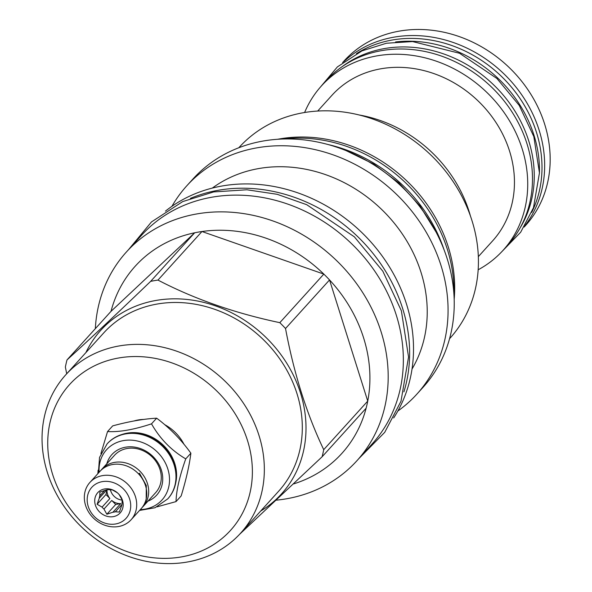 <?xml version="1.0" encoding="UTF-8"?>
<svg xmlns="http://www.w3.org/2000/svg" width="592" height="592" viewBox="0 0 592 592"><rect width="100%" height="100%" fill="white"/><g stroke="black" fill="none" stroke-linecap="round" stroke-linejoin="round"><path stroke-width="0.89" d="M283.59 138.994A144.093 124.912 42.2 0 1 447.36 249.373A144.093 124.912 -137.8 0 1 453.872 293.306M328.049 144.529A144.093 124.912 42.2 0 1 444 249.602M416.827 394.183L422.999 387.375A155.193 134.532 -137.8 0 0 428.016 218.3A155.193 134.532 -137.8 0 0 263.181 141.022A155.193 134.532 -137.8 0 0 193.007 178.947L186.835 185.755A155.193 134.532 42.2 0 1 257.017 147.822A155.193 134.532 -137.8 0 1 421.852 225.101A155.193 134.532 -137.8 0 1 416.827 394.183A155.193 134.532 -137.8 0 1 397.824 411.048M171.924 206.327A155.193 134.532 42.2 0 1 186.835 185.755M212.328 188.078A136.841 118.629 42.2 0 1 258.771 168.55A136.841 118.629 -137.8 0 1 397.262 226.973A136.841 118.629 -137.8 0 1 412.017 369.045M165.449 211.144A155.496 134.798 42.2 0 1 222.096 185.992A155.496 134.798 -137.8 0 1 381.137 254.597A155.496 134.798 -137.8 0 1 393.665 417.959M403.914 391.874A155.496 134.798 -137.8 0 0 365.079 244.185A155.496 134.798 -137.8 0 0 218.204 190.284A155.496 134.798 42.2 0 0 190.395 198.387M126.451 251.94L141.614 235.202A155.496 134.798 42.2 0 1 282.665 202.412A155.496 134.798 42.2 0 1 396.307 315.203A155.496 134.798 -137.8 0 1 372.057 444.037L356.887 460.776A155.496 134.798 -137.8 0 0 361.919 291.368A155.496 134.798 -137.8 0 0 196.766 213.941A155.496 134.798 42.2 0 0 126.451 251.94A155.496 134.798 42.2 0 0 95.334 328.656M276.479 500.159A155.496 134.798 42.2 0 0 286.572 498.775A155.496 134.798 -137.8 0 0 356.887 460.776M150.642 281.363L194.657 232.797A139.409 120.849 42.2 0 1 198.298 232.101A139.409 120.849 -137.8 0 1 201.976 231.516L157.968 280.083A139.409 120.849 -137.8 0 0 154.29 280.667A139.409 120.849 42.2 0 0 150.642 281.363C118.474 312.287 90.591 338.476 66.992 359.936L111 311.37A139.409 120.849 -137.8 0 1 194.657 232.797L111 311.37M85.884 352.595A121.885 105.665 42.2 0 1 155.962 300.455A121.885 105.665 -137.8 0 1 292.988 374.403A121.885 105.665 -137.8 0 1 260.702 511.022M66.704 373.767L65.372 367.047A139.409 120.849 42.2 0 1 66.992 359.936M293.743 483.864A139.409 120.849 -137.8 0 0 366.115 408.214A139.409 120.849 -137.8 0 0 367.736 401.095A139.409 120.849 -137.8 0 0 329.537 279.935A139.409 120.849 -137.8 0 0 323.831 274.103A139.409 120.849 -137.8 0 0 201.976 231.516L323.831 274.103L279.824 322.67C234.92 313.205 194.294 299.012 157.968 280.083M239.538 534.354L322.107 456.78A139.409 120.849 -137.8 0 0 323.72 449.661C306.7 414.008 293.972 373.619 285.522 328.508A139.409 120.849 -137.8 0 0 279.824 322.67M366.115 408.214L322.107 456.78M240.596 533.207L278.566 491.308A117.963 102.261 -137.8 0 0 282.384 362.792A117.963 102.261 -137.8 0 0 157.095 304.051A117.963 102.261 42.2 0 0 103.755 332.882L65.786 374.78A117.963 102.261 -137.8 0 0 61.968 503.296A117.963 102.261 -137.8 0 0 187.257 562.03A117.963 102.261 -137.8 0 0 240.596 533.207A117.963 102.261 -137.8 0 0 244.415 404.684A117.963 102.261 -137.8 0 0 119.125 345.95A117.963 102.261 -137.8 0 0 65.786 374.78M181.418 556.917A108.595 94.143 -137.8 0 0 247.463 440.396A108.595 94.143 -137.8 0 0 118.696 357.982A108.595 94.143 -137.8 0 0 52.651 474.503A108.595 94.143 -137.8 0 0 181.418 556.917M184.023 444.34A40.929 35.483 -137.8 0 0 164.672 424.634M143.789 419.425A40.929 35.483 -137.8 0 0 133.984 420.979M157.058 506.841L176.024 501.602L181.167 495.926C186.088 479.823 189.329 465.586 190.883 453.206C181.159 439.671 169.749 427.994 156.651 418.181C143.686 418.884 129.034 421.452 112.695 425.877L107.552 431.546L100.906 453.583M98.102 470.218L97.858 473.659M156.651 418.181L151.508 423.85C133.91 429.674 119.258 432.241 107.552 431.546M190.883 453.206L185.747 458.874C171.384 450.46 159.973 438.783 151.508 423.85M176.024 501.602C176.312 490.613 179.554 476.375 185.747 458.874M175.639 483.242A40.101 34.765 -137.8 0 0 174.773 463.566A40.101 34.765 42.2 0 0 121.878 434.528M167.899 498.716A40.929 35.483 -137.8 0 0 168.047 498.545A40.929 35.483 -137.8 0 0 174.433 464.639A40.929 35.483 -137.8 0 0 144.522 434.942A40.929 35.483 -137.8 0 0 107.389 443.578A40.929 35.483 -137.8 0 0 107.241 443.748M140.304 509.601A37.407 32.427 -137.8 0 0 167.832 468.982A37.407 32.427 -137.8 0 0 127.643 440.137A37.407 32.427 -137.8 0 0 99.116 472.275M147.985 501.121A30.207 26.189 -137.8 0 0 161.379 470.115A30.207 26.189 -137.8 0 0 133.592 446.982A30.207 26.189 -137.8 0 0 106.797 463.802M100.988 470.285A27.794 24.094 42.2 0 1 101.905 469.197L114.5 455.3A27.794 24.094 42.2 0 1 139.705 449.439A27.794 24.094 42.2 0 1 160.018 469.597A27.794 24.094 42.2 0 1 155.681 492.625L143.094 506.515A27.794 24.094 42.2 0 1 142.095 507.544M101.905 469.197A27.794 24.094 42.2 0 1 127.117 463.329A27.794 24.094 42.2 0 1 147.43 483.494A27.794 24.094 42.2 0 1 143.094 506.515M138.713 474.051L139.46 473.215L138.565 473.889M89.925 482.413L99.989 471.313A27.794 24.094 42.2 0 1 125.201 465.453A27.794 24.094 42.2 0 1 145.506 485.61A27.794 24.094 42.2 0 1 141.177 508.639L131.113 519.739A27.794 24.094 42.2 0 1 105.901 525.6A27.794 24.094 42.2 0 1 85.588 505.442A27.794 24.094 42.2 0 1 89.925 482.413A27.794 24.094 42.2 0 1 115.137 476.553A27.794 24.094 42.2 0 1 135.45 496.71A27.794 24.094 42.2 0 1 131.113 519.739M88.223 506.434A23.11 20.032 42.2 0 1 102.275 481.644A23.11 20.032 42.2 0 1 129.678 499.182A23.11 20.032 42.2 0 1 115.625 523.972A23.11 20.032 42.2 0 1 88.223 506.434M95.401 505.176A15.103 13.091 -137.8 0 0 113.316 516.638A15.103 13.091 -137.8 0 0 122.5 500.432A15.103 13.091 -137.8 0 0 104.592 488.97A15.103 13.091 -137.8 0 0 95.401 505.176M97.103 504.258L102.076 507.129A12.158 10.538 -137.8 0 0 103.963 509.068L106.849 514.233L112.939 512.206A12.158 10.538 -137.8 0 0 115.366 511.777L119.369 512.043L121.523 505.99A12.158 10.538 -137.8 0 0 122.056 503.637L122.137 499.877L119.244 494.712A12.158 10.538 42.2 0 0 117.357 492.781L112.391 489.91L108.38 489.643A12.158 10.538 42.2 0 0 105.953 490.065L99.87 492.1L99.796 495.852A12.158 10.538 42.2 0 0 99.264 498.212L97.103 504.258L105.946 494.512L109.868 498.531L102.076 507.129M107.041 489.806A12.158 10.538 -137.8 0 0 107.552 494.231A12.158 10.538 -137.8 0 0 109.868 498.531M110.378 489.591A12.158 10.538 42.2 0 0 110.689 490.768A12.158 10.538 -137.8 0 0 122.167 500.114M121.922 504.539L115.366 511.777M103.963 509.068L111.762 500.462A12.158 10.538 -137.8 0 0 120.731 503.6L112.939 512.206M107.011 489.813L105.946 494.512M106.841 489.843L99.264 498.212M104.754 490.383L99.796 495.852M106.849 514.233L115.692 504.48L120.731 503.6M111.762 500.462L115.692 504.48M323.72 449.661L367.736 401.095L329.537 279.935L285.522 328.508M277.67 139.268A142.206 123.277 42.2 0 1 279.624 138.913A142.206 123.277 -137.8 0 1 454.175 299.226M449.557 338.728L449.802 338.454A142.206 123.277 -137.8 0 0 454.404 183.527A142.206 123.277 -137.8 0 0 303.363 112.717A142.206 123.277 42.2 0 0 239.057 147.475L238.813 147.748M470.418 215.954A127.48 110.512 -137.8 0 0 358.944 114.937M478.329 256.647L492.633 240.863A108.41 93.98 -137.8 0 0 509.542 151.041A108.41 93.98 42.2 0 0 430.31 72.402A108.41 93.98 42.2 0 0 331.979 95.268L317.675 111.052M304.614 112.51A122.492 106.19 42.2 0 1 321.537 85.81A122.492 106.19 42.2 0 1 432.656 59.977A122.492 106.19 42.2 0 1 522.174 148.829A122.492 106.19 42.2 0 1 503.074 250.32A122.492 106.19 42.2 0 1 478.166 269.782M321.537 85.81L326.288 80.571A122.492 106.19 42.2 0 1 437.407 54.73A122.492 106.19 42.2 0 1 526.932 143.59A122.492 106.19 42.2 0 1 507.825 245.081L503.074 250.32M342.361 66.511A121.7 105.502 42.2 0 1 528.745 140.926A121.7 105.502 -137.8 0 1 520.235 227.705M539.453 172.353A121.7 105.502 -137.8 0 0 533.954 135.176A121.7 105.502 42.2 0 0 395.56 41.958M531.697 212.417A121.7 105.502 -137.8 0 0 536.478 132.386A121.7 105.502 42.2 0 0 356.451 53.606M342.627 62.545L343.989 61.043A122.492 106.19 42.2 0 1 455.1 35.209A122.492 106.19 42.2 0 1 544.625 124.061A122.492 106.19 -137.8 0 1 525.518 225.552L524.157 227.054M344.152 61.383A122.492 106.19 42.2 0 1 539.112 130.144A122.492 106.19 -137.8 0 1 525.163 225.419M168.047 498.545L167.743 498.886A40.929 35.483 -137.8 0 0 174.129 464.972A40.929 35.483 -137.8 0 0 144.219 435.275A40.929 35.483 -137.8 0 0 107.085 443.911L99.53 457.416L98.376 473.089M139.564 510.415L155.052 507.729L167.743 498.886M139.46 473.215L146.298 485.514L146.209 498.804M346.172 150.657L373.915 164.191L398.875 182.884L419.928 205.89L436.126 232.168M128.59 249.587L151.478 221.933L182.684 201.598L213.638 191.926L246.901 189.78L277.189 194.302L306.723 204.699L354.356 236.837L382.832 271.195L401.391 310.859L408.547 357.006L400.984 401.272L384.726 432.338L359.026 458.415M320.146 87.387L337.381 66.911L362.001 50.868L386.384 43.246L412.557 41.558L459.547 53.273L496.917 78.484L519.258 105.443L533.821 136.574L539.453 172.871L533.488 207.725L520.664 232.234L501.639 251.866"/></g></svg>
